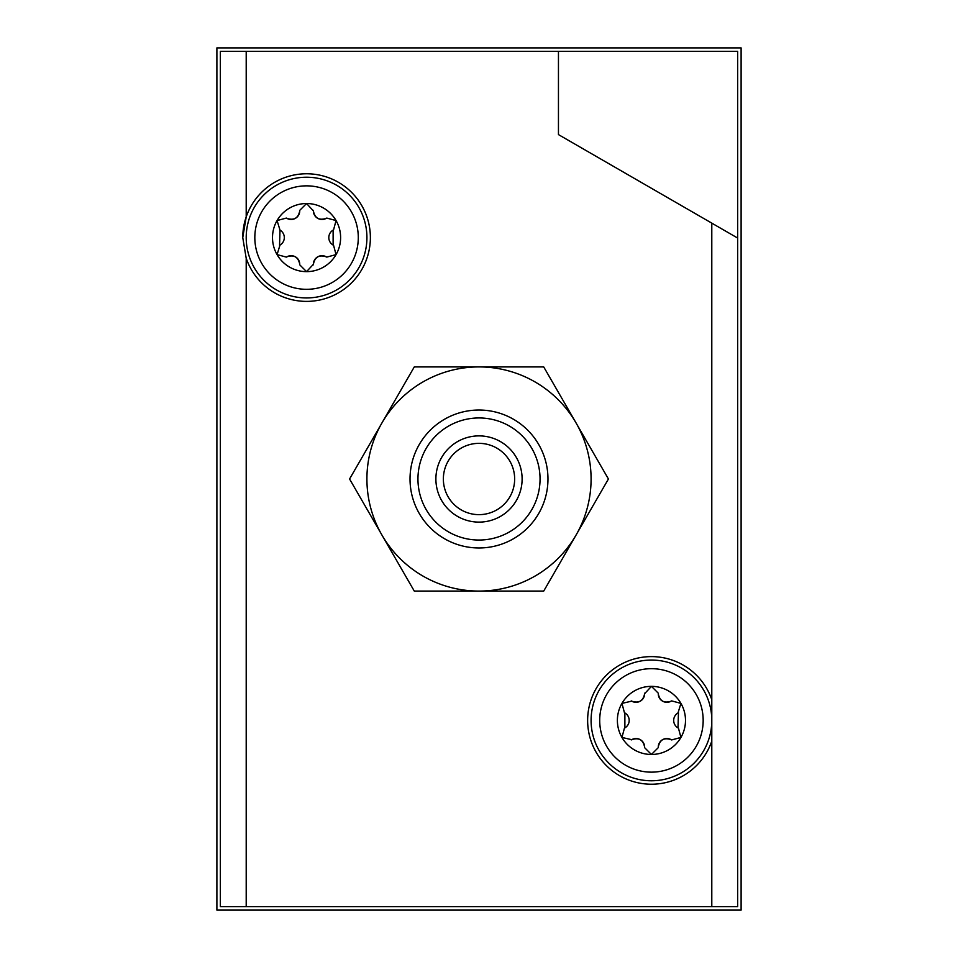 <?xml version="1.0" encoding="UTF-8"?>
<svg xmlns="http://www.w3.org/2000/svg" width="958" height="958" viewBox="0 0 958 958"><rect width="100%" height="100%" fill="white"/><g stroke="black" fill="none" stroke-linecap="round" stroke-linejoin="round"><path stroke-width="1.44" d="M678.444 728.14L680.934 737.444A34.057 34.057 0 0 0 680.934 703.388L678.001 712.944A8.622 8.622 0 0 0 673.69 720.428M673.69 720.56A8.622 8.622 0 0 0 678.001 727.888L678.444 712.692M662.685 701.22A8.622 8.622 0 0 0 671.187 701.148L671.187 701.148C664.062 703.555 659.751 701.064 658.254 693.688A8.622 8.622 0 0 0 662.565 701.16M658.254 693.173L651.44 686.359A34.057 34.057 0 0 0 621.946 703.388L631.693 701.148A8.622 8.622 0 0 0 640.327 701.148M671.63 700.897L680.934 703.388A34.057 34.057 0 0 0 651.44 686.359L644.626 693.688C643.141 701.052 638.83 703.543 631.693 701.148L631.25 700.897M640.447 701.076A8.622 8.622 0 0 0 644.626 693.688L644.626 693.173M629.19 720.272A8.622 8.622 0 0 0 624.879 712.944L624.879 727.888A8.622 8.622 0 0 0 629.19 720.404M624.436 728.14L621.946 737.444A34.057 34.057 0 0 0 680.934 737.444L671.63 739.935M624.436 712.692L621.946 703.388A34.057 34.057 0 0 0 621.946 737.444L631.693 739.684C638.818 737.277 643.129 739.768 644.626 747.144A8.622 8.622 0 0 0 640.315 739.672M658.254 747.659L651.44 754.473L644.626 747.659M662.433 739.756A8.622 8.622 0 0 0 658.254 747.144C659.739 739.78 664.05 737.289 671.187 739.684A8.622 8.622 0 0 0 662.553 739.684M640.195 739.612A8.622 8.622 0 0 0 631.693 739.684L631.25 739.935M326.75 218.065L336.054 220.556A34.057 34.057 0 0 0 306.56 203.527L313.374 210.856A8.622 8.622 0 0 0 317.685 218.328M317.805 218.388A8.622 8.622 0 0 0 326.307 218.316C319.182 220.723 314.871 218.232 313.374 210.856L313.374 210.341M295.567 218.244A8.622 8.622 0 0 0 299.746 210.856L299.746 210.856C298.261 218.22 293.95 220.711 286.813 218.316A8.622 8.622 0 0 0 295.447 218.316M286.37 218.065L277.066 220.556A34.057 34.057 0 0 0 277.066 254.612L279.999 245.056A8.622 8.622 0 0 0 284.31 237.572M299.746 210.341L306.56 203.527A34.057 34.057 0 0 0 277.066 220.556L279.999 230.112L279.556 245.308M284.31 237.44A8.622 8.622 0 0 0 279.999 230.112L279.556 229.86M295.315 256.78A8.622 8.622 0 0 0 286.813 256.852L286.813 256.852C293.938 254.445 298.249 256.936 299.746 264.312A8.622 8.622 0 0 0 295.435 256.84M299.746 264.827L306.56 271.641A34.057 34.057 0 0 0 336.054 220.556L333.564 229.86M286.37 257.103L277.066 254.612A34.057 34.057 0 0 0 306.56 271.641L313.374 264.312C314.859 256.948 319.17 254.457 326.307 256.852A8.622 8.622 0 0 0 317.673 256.852M333.564 245.308L336.054 254.612L326.75 257.103M328.81 237.728A8.622 8.622 0 0 0 333.121 245.056L333.121 230.112A8.622 8.622 0 0 0 328.81 237.596M317.553 256.924A8.622 8.622 0 0 0 313.374 264.312L313.374 264.827M246.206 51.349L220.34 51.349L220.34 906.651L737.66 906.651L737.66 51.349L246.206 51.349L246.206 216.891L242.757 237.584L246.206 258.277A63.803 63.803 0 0 0 344.341 289.005A63.803 63.803 0 0 0 344.341 186.163A63.803 63.803 0 0 0 242.757 237.572M711.794 741.109L711.794 699.723A63.803 63.803 0 0 0 587.637 720.416A63.803 63.803 0 0 0 711.794 741.109L711.794 906.651M737.66 238.063L558.454 134.599L558.454 51.349M741.109 47.9L741.109 910.1L216.891 910.1L216.891 47.9L741.109 47.9M414.287 366.914L543.713 366.914L608.426 479L543.713 591.086L414.287 591.086L349.574 479L414.287 366.914M435.89 479A43.11 43.11 0 0 0 500.555 516.338A43.11 43.11 0 0 0 500.555 441.662A43.11 43.11 0 0 0 435.89 479M417.951 479A61.049 61.049 0 0 0 509.524 531.87A61.049 61.049 0 0 0 509.524 426.13A61.049 61.049 0 0 0 417.951 479M410.024 479A68.976 68.976 0 0 0 513.488 538.731A68.976 68.976 0 0 0 513.488 419.269A68.976 68.976 0 0 0 410.024 479M381.931 535.043A112.086 112.086 0 0 0 576.069 535.043A112.086 112.086 0 0 0 479 366.914A112.086 112.086 0 0 0 381.931 535.043M443.362 479A35.638 35.638 0 0 0 496.819 509.872A35.638 35.638 0 0 0 496.819 448.128A35.638 35.638 0 0 0 443.362 479M591.086 720.416A60.354 60.354 0 0 0 681.617 772.687A60.354 60.354 0 0 0 681.617 668.145A60.354 60.354 0 0 0 591.086 720.416M246.206 237.584A60.354 60.354 0 0 0 336.737 289.855A60.354 60.354 0 0 0 336.737 185.313A60.354 60.354 0 0 0 246.206 237.584M246.206 906.651L246.206 258.277M711.794 699.723L711.794 223.13M599.708 720.416A51.732 51.732 0 0 0 677.306 765.214A51.732 51.732 0 0 0 677.306 675.618A51.732 51.732 0 0 0 599.708 720.416M254.828 237.584A51.732 51.732 0 0 0 332.426 282.382A51.732 51.732 0 0 0 332.426 192.786A51.732 51.732 0 0 0 254.828 237.584"/></g></svg>
